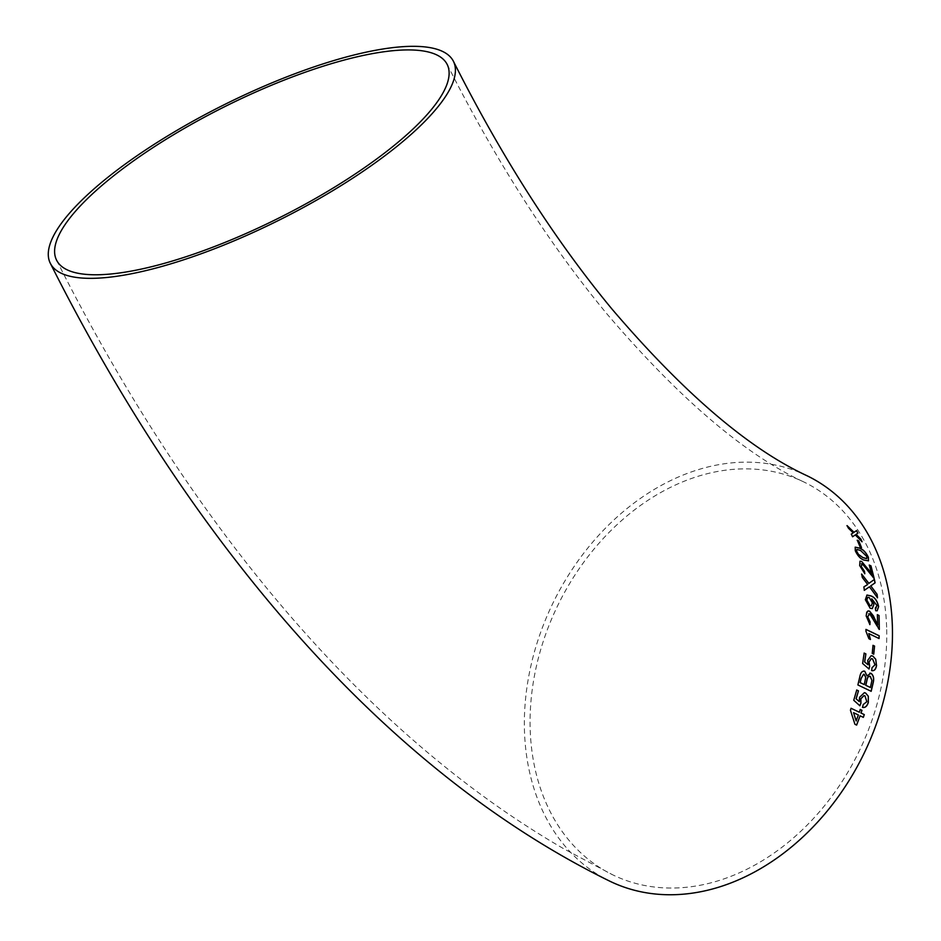 <?xml version="1.0" encoding="UTF-8"?>
<svg xmlns="http://www.w3.org/2000/svg" width="941" height="941" viewBox="0 0 941 941"><rect width="100%" height="100%" fill="white"/><g stroke="black" fill="none" stroke-linecap="round" stroke-linejoin="round"><path stroke-width="0.71" stroke-dasharray="4.71 3.53" d="M807.307 475.875A225.44 172.744 -64 0 0 553.167 602.663A225.44 172.744 -64 0 0 609.497 881.035M886.634 627.188A218.441 167.392 -64 0 0 804.237 482.157A218.441 167.392 -64 0 0 557.989 605.016A218.441 167.392 -64 0 0 612.567 874.754A218.441 167.392 -64 0 0 715.148 881.682A218.441 167.392 -64 0 0 886.634 627.188M860.274 709.502L859.251 712.219M851.017 708.279L850.441 710.232M850.346 710.208L854.922 724.276M854.84 724.252L856.639 725.088M860.003 715.783L863.332 717.36M856.122 720.888L858.298 714.972L853.487 712.666M864.379 692.682L859.451 697.293L859.192 701.586M856.651 690L853.746 700.28M853.652 700.269L859.898 705.785M864.026 695.587L864.967 695.87M864.873 695.858L866.814 701.715M866.72 701.692L863.238 704.527M863.144 704.503L862.45 707.35M864.661 671.239C862.144 670.733 860.497 672.592 859.721 676.814L859.815 676.814M859.721 676.814L857.886 684.942M857.792 684.93L871.178 691.317M870.848 673.285L866.873 675.885M864.179 684.566L865.626 677.391L863.509 674.238M870.307 687.506L871.825 680.449L869.472 676.179M871.06 655.724L867.578 660.441L867.849 664.781M864.085 653.101L862.615 663.487M862.509 663.487L869.025 669.004M871.248 658.653L872.578 658.935M872.483 658.947L875.024 664.828M874.918 664.828L871.907 667.698L871.695 670.58M871.589 670.58L872.742 670.733M873.036 645.408L872.131 653.43L873.66 654.113M866.014 629.482L865.838 631.199L868.802 638.751L870.343 639.433M868.708 633.587L879.059 638.527M867.99 610.956L866.073 615.967L869.896 624.601M868.731 613.803L869.719 613.885M869.613 613.92L874.412 621.836M874.318 621.86L878.165 628.576M878.059 628.6L879.329 629.435M877.283 614.732L877.553 625.118M866.908 595.065L865.25 599.746L870.06 608.298L872.213 608.604M872.001 598.994L877.106 605.71M877.012 605.745L875.353 607.945M875.365 608.004L875.706 610.721M875.601 610.756L877.118 610.791M871.342 605.816L872.26 602.875L869.143 597.594L867.696 597.335M874.307 579.491L868.766 583.42M861.533 574.092L862.309 577.48M862.215 577.527L867.602 584.561L866.637 584.949M867.602 584.561L863.885 586.855M863.779 586.902L864.25 590.36M869.331 586.855L877.53 597.782M859.956 561.271L859.58 565.635L864.826 573.692M861.333 563.847L862.356 563.894M862.25 563.953L868.225 571.363M868.12 571.422L872.989 577.715M872.883 577.774L874.201 578.55M869.202 565.106L871.695 574.551M855.169 547.192L855.181 550.767C857.463 555.743 860.286 558.836 863.662 560.06L863.767 560.001M863.662 560.06L868.508 560.836M866.673 558.625L866.779 556.601L860.462 550.532L856.792 549.462M857.357 540.357L859.945 546.886L861.38 547.486M856.016 534.453L857.816 533.218M846.959 525.678L848.417 528.172M848.323 528.254L853.087 532.924M851.252 534.17L852.57 536.77M852.475 536.852L855.287 534.923M855.193 535.006L862.074 541.734M447.128 64.341C495.931 161.017 549.156 244.154 606.804 313.753C679.179 398.549 744.99 454.691 804.237 482.157M56.636 260.281C187.906 521.361 363.05 732.886 564.259 849.064L612.567 874.754"/><path stroke-width="1.41" d="M866.179 615.943L869.896 624.601L870.084 621.93L867.684 616.731L869.719 613.885L879.329 629.435L879.07 615.52L877.388 614.696L877.659 625.095L873.401 615.861L869.602 611.156L868.049 610.932L866.743 612.238L866.179 615.943M435.812 109.403A225.44 63.882 -26.6 0 0 453.374 61.2A225.44 63.882 -26.6 0 0 223.229 105.204A225.44 63.882 -26.6 0 0 50.379 263.409A225.44 63.882 -26.6 0 0 221.358 246.083A225.44 63.882 -26.6 0 0 435.812 109.403M50.379 263.409C192.776 546.274 385.916 771.385 609.497 881.035A225.44 172.744 -64 0 0 799.968 839.643A225.44 172.744 -64 0 0 892.339 625.553A225.44 172.744 -64 0 0 807.307 475.875C749.177 449.022 684.131 393.503 612.191 309.307C554.908 240.155 501.965 157.465 453.374 61.2M868.731 613.803L869.719 613.885M857.921 533.159L856.557 530.595L853.993 532.3L847.053 525.607L848.417 528.172L853.181 532.841L851.346 534.1L852.57 536.77L855.287 534.923L862.074 541.734L860.85 539.064L856.11 534.382L857.921 533.159M861.533 547.556L858.768 540.946L857.286 540.205L860.05 546.815L861.533 547.556M855.287 550.697C857.557 555.672 860.38 558.778 863.767 560.001L868.508 560.836L868.378 557.284C866.002 552.414 863.109 549.368 859.698 548.133L855.216 547.156L855.287 550.697M859.686 565.576L864.826 573.692L864.414 571.246L861.191 566.388L862.356 563.894L874.201 578.55L870.966 565.87L869.296 565.047L871.789 574.492L861.638 561.424L860.003 561.236L859.686 565.576M861.333 563.847L862.356 563.894M871.413 585.431L875.106 582.82L874.401 579.444L868.872 583.373L861.627 574.045L862.309 577.48L867.696 584.514L863.885 586.855L864.356 590.313L869.437 586.808L877.53 597.782L877.059 594.265L870.778 585.867L875.106 582.82M870.166 608.262L872.26 608.592L873.942 604.393L871.778 598.805L877.106 605.71L875.353 607.945L875.706 610.721L877.177 610.78L878.635 606.592C877.306 600.746 874.73 597.182 870.919 595.888L866.967 595.041L865.355 599.711L870.166 608.262M876.294 607.957L875.353 607.945M870.46 639.48L868.802 633.575L879.059 638.527L879.176 635.763L866.014 629.411L865.943 631.188L868.896 638.727L870.46 639.48M873.754 654.16L874.565 646.079L873.036 645.338L872.225 653.419L873.754 654.16M871.695 670.58C874.189 671.156 875.8 669.486 876.542 665.581L875.73 659.253L872.848 656.089L871.154 655.712L867.684 660.441L867.955 664.769L864.697 662.005L865.885 653.913L864.179 653.089L862.615 663.487L869.025 669.004L869.684 666.275L869.096 661.958L871.295 658.641L872.578 658.935L875.024 664.828L872.013 667.698L871.695 670.58L872.789 670.733M866.967 675.885L864.767 671.239C862.238 670.733 860.592 672.592 859.815 676.814L857.886 684.942L871.178 691.317L873.107 683.131C874.283 678.543 873.566 675.25 870.954 673.285L866.967 675.885L864.767 671.239L863.709 671.062M871.084 691.306L873.001 683.131C874.177 678.532 873.46 675.25 870.848 673.285L869.849 673.121M859.545 697.316L859.286 701.598L856.157 698.834L858.463 690.835L856.745 690.012L853.746 700.28L859.898 705.785L860.944 703.092L860.862 698.822L864.026 695.587L864.967 695.87L866.814 701.715L863.238 704.527L862.544 707.373C865.12 707.961 867.049 706.326 868.343 702.468L868.284 696.199L865.626 693.035L864.379 692.682L859.545 697.316M860.274 709.479L859.345 712.243L851.111 708.302L850.441 710.232L854.922 724.276L856.639 725.088L860.098 715.807L863.332 717.36L864.297 714.607L861.05 713.055L861.98 710.302L860.274 709.479M167.463 262.468A218.441 61.906 -26.6 0 0 368.837 164.616A218.441 61.906 -26.6 0 0 447.128 64.341A218.441 61.906 -26.6 0 0 224.111 106.98A218.441 61.906 -26.6 0 0 56.636 260.281A218.441 61.906 -26.6 0 0 167.463 262.468M851.017 708.279L859.345 712.243M856.545 725.064L860.098 715.807M863.238 717.336L864.297 714.607M864.203 714.584L861.05 713.055M860.956 713.031L861.98 710.302M861.885 710.279L860.18 709.455M853.569 712.69L856.122 720.888L858.392 714.995L853.569 712.69L856.216 720.924M856.157 698.834L859.286 701.598M856.063 698.822L858.463 690.835M858.368 690.823L856.651 690M859.803 705.762L860.944 703.092M860.85 703.08L860.862 698.822M860.768 698.81L863.979 695.587M862.45 707.35C865.026 707.938 866.955 706.303 868.249 702.457L868.343 702.468M868.249 702.457L868.284 696.199M868.19 696.187L865.626 693.035M865.532 693.023L864.332 692.67M864.661 671.239L863.662 671.051M870.848 673.285L869.802 673.121M863.556 674.238L861.039 678.485L860.086 682.613L864.273 684.577L865.732 677.402L864.308 674.403L863.556 674.238L861.144 678.485L860.18 682.625L864.273 684.577M869.472 676.179L870.319 676.356C868.508 675.979 867.379 677.367 866.92 680.519L865.814 685.307L870.401 687.506L871.931 680.461L870.319 676.356M870.225 676.344C868.414 675.967 867.273 677.355 866.814 680.508L865.72 685.307L870.401 687.506M864.697 662.005L867.955 664.769M864.603 662.017L865.885 653.913M865.779 653.913L864.085 653.101M868.931 669.004L869.684 666.275M869.578 666.275L869.096 661.958M868.99 661.958L871.248 658.653M871.589 670.58C874.083 671.156 875.706 669.486 876.447 665.581L876.542 665.581M876.447 665.581L875.73 659.253M875.624 659.265L872.848 656.089M872.742 656.1L871.107 655.712M873.648 654.171L874.565 646.079M874.46 646.091L872.942 645.361M870.354 639.504L868.802 633.575M878.965 638.539L879.176 635.763M879.07 635.775L865.92 629.423M869.79 624.624L870.084 621.93M869.978 621.954L867.684 616.731M867.59 616.767L869.613 613.92M879.223 629.458L879.07 615.52M878.965 615.555L877.283 614.732M875.165 619.672L877.659 625.095M875.059 619.696L869.602 611.156M869.496 611.191L867.99 610.956M872.213 608.604L873.942 604.393M873.836 604.428L871.778 598.805M876.247 607.98L875.365 608.004M877.118 610.791L878.635 606.592M878.529 606.627C877.2 600.781 874.624 597.217 870.813 595.935L870.919 595.888M870.813 595.935L866.908 595.065M867.696 597.335L866.72 600.076L869.978 605.651L871.342 605.816M870.072 605.616L871.39 605.792L872.366 602.84L869.249 597.547L867.755 597.312L866.826 600.04L869.978 605.651M875.001 582.867L874.307 579.491M861.533 574.092L868.872 583.373M864.25 590.36L869.437 586.808M877.435 597.829L877.059 594.265M876.953 594.3L870.778 585.867M870.672 585.914L871.307 585.467M864.72 573.751L864.414 571.246M864.308 571.305L861.191 566.388M861.086 566.435L862.25 563.953M874.107 578.609L870.966 565.87M870.86 565.929L869.202 565.106M868.414 569.423L871.789 574.492M868.32 569.481L861.638 561.424M861.544 561.483L859.956 561.271M868.402 560.895L868.378 557.284M868.272 557.354C865.908 552.485 863.015 549.426 859.603 548.203L859.698 548.133M859.603 548.203L855.169 547.192M856.792 549.462L856.675 551.544L858.38 554.461L862.909 557.648L866.673 558.625M856.78 551.473L858.486 554.402L863.003 557.59L866.732 558.589L866.873 556.543L860.568 550.473L856.839 549.426L856.675 551.544M861.438 547.627L858.768 540.946M858.674 541.016L857.192 540.275M857.827 533.229L856.557 530.595M856.463 530.665L853.993 532.3M853.899 532.383L846.959 525.678M851.252 534.17L853.181 532.841M861.98 541.804L860.85 539.064M860.756 539.134L856.11 534.382"/></g></svg>
